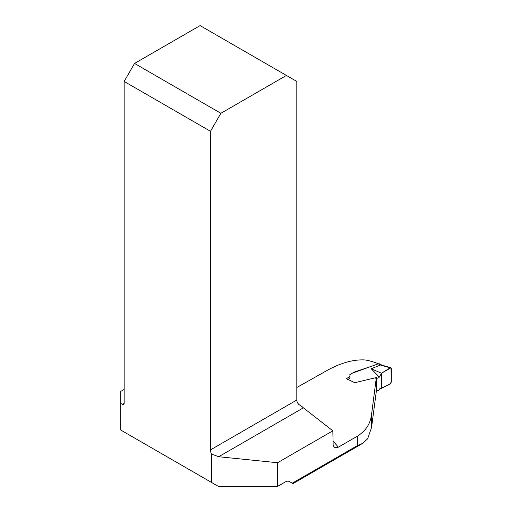 <?xml version="1.0" encoding="UTF-8"?>
<svg xmlns="http://www.w3.org/2000/svg" width="512" height="512" viewBox="0 0 512 512"><rect width="100%" height="100%" fill="white"/><g stroke="black" fill="none" stroke-linecap="round" stroke-linejoin="round"><path stroke-width="0.77" d="M211.437 482.4L211.437 454.022A7.84 4.525 60 0 1 210.483 449.882L210.483 131.29L124.147 81.446L124.147 403.411A2.451 1.414 60 0 1 123.642 404.531A2.451 1.414 60 0 1 122.419 404.41L120.685 403.411L120.685 430.01L218.362 486.4L277.562 486.4L285.37 481.894A7.84 4.525 120 0 1 289.286 481.504L292.966 483.629L362.79 443.315L357.395 445.606L292.25 483.213L292.966 483.629M362.79 443.315L367.648 438.778L371.552 427.494L376.358 391.098L376.346 377.549L371.552 414.509L371.552 427.494M332.826 440.992A104.09 60.096 60 0 1 338.368 447.162L357.395 436.179C365.741 430.931 370.464 423.712 371.552 414.509M372.602 365.888L354.534 371.994L349.869 374.515L350.106 376.083L346.483 378.752L354.854 382.694L376.346 377.549M296.813 387.501L323.501 372.48C338.867 363.386 352.774 359.213 365.222 359.962A104.09 60.096 60 0 1 378.426 363.802M338.368 447.162L335.846 447.834L334.221 447.142L333.152 445.44L332.826 430.822L303.386 407.834A7.84 4.525 60 0 1 302.17 406.714L300.269 405.619M120.685 403.411L120.685 391.411L124.147 389.408M332.826 430.822L277.562 462.726L277.562 486.4M289.286 481.504L292.25 483.213M211.437 454.022L218.688 456.736L277.562 462.726M302.17 406.714L298.803 404.467L297.523 402.886L296.877 401.05A7.84 4.525 60 0 1 296.813 400.038L296.813 81.446L286.426 75.443L220.87 113.286L134.541 63.443L200.09 25.6L286.426 75.443M124.147 81.446L134.541 63.443M220.87 113.286L210.483 131.29M376.288 390.784L378.566 390.458L380.006 388.454L381.504 388.39L381.504 373.235L379.302 377.126L371.2 368.755L380.608 364.992L378.342 363.827L352.384 373.146L350.432 374.33L349.869 375.283M375.802 378.65L378.534 377.856L379.302 377.126M350.138 377.114L349.293 378.547L347.482 379.744M371.2 368.755L381.504 373.235L390.138 367.821L382.099 365.549L382.803 365.421M390.138 367.821L390.848 367.686L391.315 368.422L391.315 382.099L390.131 383.853L381.504 388.39C384.499 385.722 391.584 385.664 391.315 380.218L390.957 367.731L381.504 373.235L381.504 388.39M382.099 365.549L380.608 364.992M378.342 363.827L379.277 363.782L381.402 364.864M380.64 364.973L381.427 364.877M122.419 404.41L124.147 403.411M357.395 445.606L357.395 436.179M303.386 407.834L218.688 456.736M210.483 449.882L296.813 400.038M382.752 365.402L390.771 367.667M381.376 364.858L382.778 365.408"/></g></svg>
